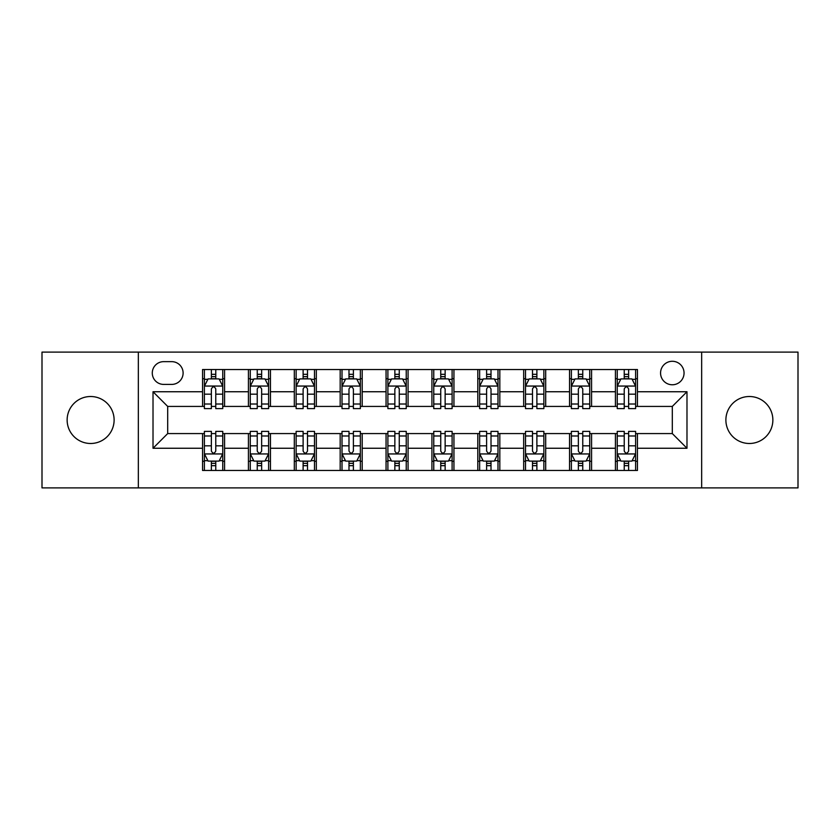 <?xml version="1.0" encoding="UTF-8"?>
<svg xmlns="http://www.w3.org/2000/svg" width="840" height="840" viewBox="0 0 840 840"><rect width="100%" height="100%" fill="white"/><g stroke="black" fill="none" stroke-linecap="round" stroke-linejoin="round"><path stroke-width="1.26" d="M749.375 396.512A23.489 23.489 0 0 0 725.886 420A23.489 23.489 0 0 0 749.375 443.489A23.489 23.489 0 0 0 772.863 420A23.489 23.489 0 0 0 749.375 396.512M90.626 396.512A23.489 23.489 0 0 0 67.137 420A23.489 23.489 0 0 0 90.626 443.489A23.489 23.489 0 0 0 114.114 420A23.489 23.489 0 0 0 90.626 396.512M672.304 361.284A11.739 11.739 0 0 0 660.566 373.023A11.739 11.739 0 0 0 672.304 384.772A11.739 11.739 0 0 0 684.054 373.023A11.739 11.739 0 0 0 672.304 361.284M701.663 487.893L798 487.893L798 352.107L701.663 352.107L701.663 487.893L138.338 487.893L138.338 352.107L42 352.107L42 487.893L138.338 487.893M163.653 384.405L171.728 384.405A11.372 11.372 0 0 0 183.109 373.023A11.372 11.372 0 0 0 171.728 361.651L163.653 361.651A11.372 11.372 0 0 0 152.281 373.023A11.372 11.372 0 0 0 163.653 384.405M701.663 352.107L138.338 352.107M202.555 448.256L153.017 448.256L153.017 391.745L202.555 391.745L202.555 406.423L167.696 406.423L167.696 433.577L202.555 433.577L202.555 470.463L637.445 470.463L637.445 433.577L672.304 433.577L672.304 406.423L637.445 406.423L637.445 391.745L686.984 391.745L686.984 448.256L637.445 448.256M637.445 391.745L637.445 369.537L202.555 369.537L202.555 391.745M615.426 369.537L615.426 406.423L617.253 406.423M624.225 406.423L628.635 406.423M635.607 406.423L637.445 406.423M615.426 406.423L589.732 406.423M569.551 369.537L569.551 406.423L571.379 406.423M578.361 406.423L582.76 406.423M569.551 406.423L543.858 406.423M523.677 369.537L523.677 406.423L525.514 406.423M532.486 406.423L536.886 406.423M523.677 406.423L497.983 406.423M477.803 369.537L477.803 406.423L479.64 406.423M486.612 406.423L491.012 406.423M477.803 406.423L452.109 406.423M431.928 369.537L431.928 406.423L433.766 406.423M440.738 406.423L445.137 406.423M431.928 406.423L406.235 406.423M386.054 369.537L386.054 406.423L387.891 406.423M394.863 406.423L399.262 406.423M386.054 406.423L360.36 406.423M340.179 369.537L340.179 406.423L342.017 406.423M348.989 406.423L353.388 406.423M340.179 406.423L314.486 406.423M294.305 369.537L294.305 406.423L296.142 406.423M303.114 406.423L307.514 406.423M294.305 406.423L268.622 406.423M248.43 369.537L248.43 406.423L250.268 406.423M257.24 406.423L261.639 406.423M248.43 406.423L222.747 406.423M202.555 406.423L204.393 406.423M211.365 406.423L215.775 406.423M202.555 433.577L204.393 433.577M211.365 433.577L215.775 433.577M222.747 433.577L224.574 433.577L224.574 470.463M250.268 433.577L224.574 433.577M257.24 433.577L261.639 433.577M268.622 433.577L270.449 433.577L270.449 470.463M296.142 433.577L270.449 433.577M303.114 433.577L307.514 433.577M314.486 433.577L316.323 433.577L316.323 470.463M342.017 433.577L316.323 433.577M348.989 433.577L353.388 433.577M360.36 433.577L362.197 433.577L362.197 470.463M387.891 433.577L362.197 433.577M394.863 433.577L399.262 433.577M406.235 433.577L408.072 433.577L408.072 470.463M433.766 433.577L408.072 433.577M440.738 433.577L445.137 433.577M452.109 433.577L453.947 433.577L453.947 470.463M479.64 433.577L453.947 433.577M486.612 433.577L491.012 433.577M497.983 433.577L499.821 433.577L499.821 470.463M525.514 433.577L499.821 433.577M532.486 433.577L536.886 433.577M543.858 433.577L545.696 433.577L545.696 470.463M571.379 433.577L545.696 433.577M578.361 433.577L582.76 433.577M589.732 433.577L591.57 433.577L591.57 470.463M617.253 433.577L591.57 433.577M624.225 433.577L628.635 433.577M635.607 433.577L637.445 433.577M224.574 369.537L224.574 406.423M202.555 378.714L204.393 378.714M211.365 378.714L215.775 378.714M222.747 378.714L224.574 378.714M202.555 461.286L204.393 461.286M211.365 461.286L215.775 461.286M222.747 461.286L224.574 461.286M248.43 433.577L248.43 470.463M270.449 369.537L270.449 406.423M248.43 378.714L250.268 378.714M257.24 378.714L261.639 378.714M268.622 378.714L270.449 378.714M248.43 461.286L250.268 461.286M257.24 461.286L261.639 461.286M268.622 461.286L270.449 461.286M294.305 433.577L294.305 470.463M294.305 461.286L296.142 461.286M303.114 461.286L307.514 461.286M314.486 461.286L316.323 461.286M316.323 369.537L316.323 406.423M294.305 378.714L296.142 378.714M303.114 378.714L307.514 378.714M314.486 378.714L316.323 378.714M340.179 433.577L340.179 470.463M340.179 461.286L342.017 461.286M348.989 461.286L353.388 461.286M360.36 461.286L362.197 461.286M362.197 369.537L362.197 406.423M340.179 378.714L342.017 378.714M348.989 378.714L353.388 378.714M360.36 378.714L362.197 378.714M386.054 433.577L386.054 470.463M386.054 461.286L387.891 461.286M394.863 461.286L399.262 461.286M406.235 461.286L408.072 461.286M408.072 369.537L408.072 406.423M386.054 378.714L387.891 378.714M394.863 378.714L399.262 378.714M406.235 378.714L408.072 378.714M431.928 433.577L431.928 470.463M431.928 461.286L433.766 461.286M440.738 461.286L445.137 461.286M452.109 461.286L453.947 461.286M453.947 369.537L453.947 406.423M431.928 378.714L433.766 378.714M440.738 378.714L445.137 378.714M452.109 378.714L453.947 378.714M477.803 433.577L477.803 470.463M477.803 461.286L479.64 461.286M486.612 461.286L491.012 461.286M497.983 461.286L499.821 461.286M499.821 369.537L499.821 406.423M477.803 378.714L479.64 378.714M486.612 378.714L491.012 378.714M497.983 378.714L499.821 378.714M523.677 433.577L523.677 470.463M523.677 461.286L525.514 461.286M532.486 461.286L536.886 461.286M543.858 461.286L545.696 461.286M545.696 369.537L545.696 406.423M523.677 378.714L525.514 378.714M532.486 378.714L536.886 378.714M543.858 378.714L545.696 378.714M569.551 433.577L569.551 470.463M569.551 461.286L571.379 461.286M578.361 461.286L582.76 461.286M589.732 461.286L591.57 461.286M591.57 369.537L591.57 406.423M569.551 378.714L571.379 378.714M578.361 378.714L582.76 378.714M589.732 378.714L591.57 378.714M615.426 433.577L615.426 470.463M615.426 461.286L617.253 461.286M624.225 461.286L628.635 461.286M635.607 461.286L637.445 461.286M615.426 378.714L617.253 378.714M624.225 378.714L628.635 378.714M635.607 378.714L637.445 378.714M167.696 406.423L153.017 391.745M167.696 433.577L153.017 448.256M686.984 391.745L672.304 406.423M686.984 448.256L672.304 433.577M215.775 374.315L211.365 374.315M222.747 404.019L215.775 404.019L215.775 408.629L222.747 408.629L222.747 386.232L219.072 378.893L208.068 378.893L204.393 386.232L204.393 408.629L211.365 408.629L211.365 404.019L204.393 404.019M204.393 386.232L204.393 369.537M222.747 386.232L222.747 369.537M211.365 378.893L211.365 369.537M215.775 369.537L215.775 378.893M215.775 404.019L215.775 388.994C214.305 386.159 212.835 386.159 211.365 388.994L211.365 404.019M211.365 465.685L215.775 465.685M204.393 435.981L211.365 435.981L211.365 431.372L204.393 431.372L204.393 453.768L208.068 461.108L219.072 461.108L222.747 453.768L222.747 431.372L215.775 431.372L215.775 435.981L222.747 435.981M222.747 453.768L222.747 470.463M204.393 453.768L204.393 470.463M215.775 461.108L215.775 470.463M211.365 470.463L211.365 461.108M211.365 435.981L211.365 451.007C212.835 453.842 214.305 453.842 215.775 451.007L215.775 435.981M261.639 374.315L257.24 374.315M268.622 404.019L261.639 404.019L261.639 408.629L268.622 408.629L268.622 386.232L264.947 378.893L253.932 378.893L250.268 386.232L250.268 408.629L257.24 408.629L257.24 404.019L250.268 404.019M250.268 386.232L250.268 369.537M268.622 386.232L268.622 369.537M257.24 378.893L257.24 369.537M261.639 369.537L261.639 378.893M261.639 404.019L261.639 388.994C260.18 386.159 258.709 386.159 257.24 388.994L257.24 404.019M307.514 374.315L303.114 374.315M314.486 404.019L307.514 404.019L307.514 408.629L314.486 408.629L314.486 386.232L310.821 378.893L299.806 378.893L296.142 386.232L296.142 408.629L303.114 408.629L303.114 404.019L296.142 404.019M296.142 386.232L296.142 369.537M314.486 386.232L314.486 369.537M303.114 378.893L303.114 369.537M307.514 369.537L307.514 378.893M307.514 404.019L307.514 388.994C306.054 386.159 304.584 386.159 303.114 388.994L303.114 404.019M353.388 374.315L348.989 374.315M360.36 404.019L353.388 404.019L353.388 408.629L360.36 408.629L360.36 386.232L356.695 378.893L345.681 378.893L342.017 386.232L342.017 408.629L348.989 408.629L348.989 404.019L342.017 404.019M342.017 386.232L342.017 369.537M360.36 386.232L360.36 369.537M348.989 378.893L348.989 369.537M353.388 369.537L353.388 378.893M353.388 404.019L353.388 388.994C351.929 386.159 350.459 386.159 348.989 388.994L348.989 404.019M257.24 465.685L261.639 465.685M250.268 435.981L257.24 435.981L257.24 431.372L250.268 431.372L250.268 453.768L253.932 461.108L264.947 461.108L268.622 453.768L268.622 431.372L261.639 431.372L261.639 435.981L268.622 435.981M268.622 453.768L268.622 470.463M250.268 453.768L250.268 470.463M261.639 461.108L261.639 470.463M257.24 470.463L257.24 461.108M257.24 435.981L257.24 451.007C258.709 453.842 260.169 453.842 261.639 451.007L261.639 435.981M303.114 465.685L307.514 465.685M296.142 435.981L303.114 435.981L303.114 431.372L296.142 431.372L296.142 453.768L299.806 461.108L310.821 461.108L314.486 453.768L314.486 431.372L307.514 431.372L307.514 435.981L314.486 435.981M314.486 453.768L314.486 470.463M296.142 453.768L296.142 470.463M307.514 461.108L307.514 470.463M303.114 470.463L303.114 461.108M303.114 435.981L303.114 451.007C304.584 453.842 306.044 453.842 307.514 451.007L307.514 435.981M348.989 465.685L353.388 465.685M342.017 435.981L348.989 435.981L348.989 431.372L342.017 431.372L342.017 453.768L345.681 461.108L356.695 461.108L360.36 453.768L360.36 431.372L353.388 431.372L353.388 435.981L360.36 435.981M360.36 453.768L360.36 470.463M342.017 453.768L342.017 470.463M353.388 461.108L353.388 470.463M348.989 470.463L348.989 461.108M348.989 435.981L348.989 451.007C350.459 453.842 351.918 453.842 353.388 451.007L353.388 435.981M399.262 374.315L394.863 374.315M406.235 404.019L399.262 404.019L399.262 408.629L406.235 408.629L406.235 386.232L402.57 378.893L391.556 378.893L387.891 386.232L387.891 408.629L394.863 408.629L394.863 404.019L387.891 404.019M387.891 386.232L387.891 369.537M406.235 386.232L406.235 369.537M394.863 378.893L394.863 369.537M399.262 369.537L399.262 378.893M399.262 404.019L399.262 388.994C397.803 386.159 396.333 386.159 394.863 388.994L394.863 404.019M394.863 465.685L399.262 465.685M387.891 435.981L394.863 435.981L394.863 431.372L387.891 431.372L387.891 453.768L391.556 461.108L402.57 461.108L406.235 453.768L406.235 431.372L399.262 431.372L399.262 435.981L406.235 435.981M406.235 453.768L406.235 470.463M387.891 453.768L387.891 470.463M399.262 461.108L399.262 470.463M394.863 470.463L394.863 461.108M394.863 435.981L394.863 451.007C396.322 453.842 397.793 453.842 399.262 451.007L399.262 435.981M445.137 374.315L440.738 374.315M452.109 404.019L445.137 404.019L445.137 408.629L452.109 408.629L452.109 386.232L448.445 378.893L437.43 378.893L433.766 386.232L433.766 408.629L440.738 408.629L440.738 404.019L433.766 404.019M433.766 386.232L433.766 369.537M452.109 386.232L452.109 369.537M440.738 378.893L440.738 369.537M445.137 369.537L445.137 378.893M445.137 404.019L445.137 388.994C443.678 386.159 442.207 386.159 440.738 388.994L440.738 404.019M440.738 465.685L445.137 465.685M433.766 435.981L440.738 435.981L440.738 431.372L433.766 431.372L433.766 453.768L437.43 461.108L448.445 461.108L452.109 453.768L452.109 431.372L445.137 431.372L445.137 435.981L452.109 435.981M452.109 453.768L452.109 470.463M433.766 453.768L433.766 470.463M445.137 461.108L445.137 470.463M440.738 470.463L440.738 461.108M440.738 435.981L440.738 451.007C442.197 453.842 443.667 453.842 445.137 451.007L445.137 435.981M491.012 374.315L486.612 374.315M497.983 404.019L491.012 404.019L491.012 408.629L497.983 408.629L497.983 386.232L494.319 378.893L483.305 378.893L479.64 386.232L479.64 408.629L486.612 408.629L486.612 404.019L479.64 404.019M479.64 386.232L479.64 369.537M497.983 386.232L497.983 369.537M486.612 378.893L486.612 369.537M491.012 369.537L491.012 378.893M491.012 404.019L491.012 388.994C489.542 386.159 488.082 386.159 486.612 388.994L486.612 404.019M486.612 465.685L491.012 465.685M479.64 435.981L486.612 435.981L486.612 431.372L479.64 431.372L479.64 453.768L483.305 461.108L494.319 461.108L497.983 453.768L497.983 431.372L491.012 431.372L491.012 435.981L497.983 435.981M497.983 453.768L497.983 470.463M479.64 453.768L479.64 470.463M491.012 461.108L491.012 470.463M486.612 470.463L486.612 461.108M486.612 435.981L486.612 451.007C488.072 453.842 489.542 453.842 491.012 451.007L491.012 435.981M536.886 374.315L532.486 374.315M543.858 404.019L536.886 404.019L536.886 408.629L543.858 408.629L543.858 386.232L540.194 378.893L529.179 378.893L525.514 386.232L525.514 408.629L532.486 408.629L532.486 404.019L525.514 404.019M525.514 386.232L525.514 369.537M543.858 386.232L543.858 369.537M532.486 378.893L532.486 369.537M536.886 369.537L536.886 378.893M536.886 404.019L536.886 388.994C535.416 386.159 533.957 386.159 532.486 388.994L532.486 404.019M532.486 465.685L536.886 465.685M525.514 435.981L532.486 435.981L532.486 431.372L525.514 431.372L525.514 453.768L529.179 461.108L540.194 461.108L543.858 453.768L543.858 431.372L536.886 431.372L536.886 435.981L543.858 435.981M543.858 453.768L543.858 470.463M525.514 453.768L525.514 470.463M536.886 461.108L536.886 470.463M532.486 470.463L532.486 461.108M532.486 435.981L532.486 451.007C533.946 453.842 535.416 453.842 536.886 451.007L536.886 435.981M582.76 374.315L578.361 374.315M589.732 404.019L582.76 404.019L582.76 408.629L589.732 408.629L589.732 386.232L586.068 378.893L575.053 378.893L571.379 386.232L571.379 408.629L578.361 408.629L578.361 404.019L571.379 404.019M571.379 386.232L571.379 369.537M589.732 386.232L589.732 369.537M578.361 378.893L578.361 369.537M582.76 369.537L582.76 378.893M582.76 404.019L582.76 388.994C581.291 386.159 579.831 386.159 578.361 388.994L578.361 404.019M578.361 465.685L582.76 465.685M571.379 435.981L578.361 435.981L578.361 431.372L571.379 431.372L571.379 453.768L575.053 461.108L586.068 461.108L589.732 453.768L589.732 431.372L582.76 431.372L582.76 435.981L589.732 435.981M589.732 453.768L589.732 470.463M571.379 453.768L571.379 470.463M582.76 461.108L582.76 470.463M578.361 470.463L578.361 461.108M578.361 435.981L578.361 451.007C579.821 453.842 581.291 453.842 582.76 451.007L582.76 435.981M628.635 374.315L624.225 374.315M635.607 404.019L628.635 404.019L628.635 408.629L635.607 408.629L635.607 386.232L631.932 378.893L620.928 378.893L617.253 386.232L617.253 408.629L624.225 408.629L624.225 404.019L617.253 404.019M617.253 386.232L617.253 369.537M635.607 386.232L635.607 369.537M624.225 378.893L624.225 369.537M628.635 369.537L628.635 378.893M628.635 404.019L628.635 388.994C627.165 386.159 625.695 386.159 624.225 388.994L624.225 404.019M624.225 465.685L628.635 465.685M617.253 435.981L624.225 435.981L624.225 431.372L617.253 431.372L617.253 453.768L620.928 461.108L631.932 461.108L635.607 453.768L635.607 431.372L628.635 431.372L628.635 435.981L635.607 435.981M635.607 453.768L635.607 470.463M617.253 453.768L617.253 470.463M628.635 461.108L628.635 470.463M624.225 470.463L624.225 461.108M624.225 435.981L624.225 451.007C625.695 453.842 627.165 453.842 628.635 451.007L628.635 435.981M248.43 448.256L224.574 448.256M248.43 391.745L224.574 391.745M294.305 391.745L270.449 391.745M294.305 448.256L270.449 448.256M340.179 391.745L316.323 391.745M340.179 448.256L316.323 448.256M386.054 391.745L362.197 391.745M386.054 448.256L362.197 448.256M431.928 391.745L408.072 391.745M431.928 448.256L408.072 448.256M477.803 391.745L453.947 391.745M477.803 448.256L453.947 448.256M523.677 391.745L499.821 391.745M523.677 448.256L499.821 448.256M569.551 391.745L545.696 391.745M569.551 448.256L545.696 448.256M615.426 391.745L591.57 391.745M615.426 448.256L591.57 448.256M222.653 386.054L204.488 386.054M204.393 379.334L207.847 379.334M219.292 379.334L222.747 379.334M211.365 394.181L204.393 394.181M222.747 394.181L215.775 394.181M215.775 376.645L211.365 376.645M204.488 453.947L222.653 453.947M222.747 460.667L219.292 460.667M207.847 460.667L204.393 460.667M215.775 445.82L222.747 445.82M204.393 445.82L211.365 445.82M211.365 463.355L215.775 463.355M268.527 386.054L250.362 386.054M250.268 379.334L253.712 379.334M265.167 379.334L268.622 379.334M257.24 394.181L250.268 394.181M268.622 394.181L261.639 394.181M261.639 376.645L257.24 376.645M314.401 386.054L296.237 386.054M296.142 379.334L299.586 379.334M311.042 379.334L314.486 379.334M303.114 394.181L296.142 394.181M314.486 394.181L307.514 394.181M307.514 376.645L303.114 376.645M360.276 386.054L342.111 386.054M342.017 379.334L345.461 379.334M356.916 379.334L360.36 379.334M348.989 394.181L342.017 394.181M360.36 394.181L353.388 394.181M353.388 376.645L348.989 376.645M250.362 453.947L268.527 453.947M268.622 460.667L265.167 460.667M253.712 460.667L250.268 460.667M261.639 445.82L268.622 445.82M250.268 445.82L257.24 445.82M257.24 463.355L261.639 463.355M296.237 453.947L314.401 453.947M314.486 460.667L311.042 460.667M299.586 460.667L296.142 460.667M307.514 445.82L314.486 445.82M296.142 445.82L303.114 445.82M303.114 463.355L307.514 463.355M342.111 453.947L360.276 453.947M360.36 460.667L356.916 460.667M345.461 460.667L342.017 460.667M353.388 445.82L360.36 445.82M342.017 445.82L348.989 445.82M348.989 463.355L353.388 463.355M406.151 386.054L387.975 386.054M387.891 379.334L391.335 379.334M402.791 379.334L406.235 379.334M394.863 394.181L387.891 394.181M406.235 394.181L399.262 394.181M399.262 376.645L394.863 376.645M387.975 453.947L406.151 453.947M406.235 460.667L402.791 460.667M391.335 460.667L387.891 460.667M399.262 445.82L406.235 445.82M387.891 445.82L394.863 445.82M394.863 463.355L399.262 463.355M452.025 386.054L433.85 386.054M433.766 379.334L437.209 379.334M448.665 379.334L452.109 379.334M440.738 394.181L433.766 394.181M452.109 394.181L445.137 394.181M445.137 376.645L440.738 376.645M433.85 453.947L452.025 453.947M452.109 460.667L448.665 460.667M437.209 460.667L433.766 460.667M445.137 445.82L452.109 445.82M433.766 445.82L440.738 445.82M440.738 463.355L445.137 463.355M497.889 386.054L479.724 386.054M479.64 379.334L483.084 379.334M494.54 379.334L497.983 379.334M486.612 394.181L479.64 394.181M497.983 394.181L491.012 394.181M491.012 376.645L486.612 376.645M479.724 453.947L497.889 453.947M497.983 460.667L494.54 460.667M483.084 460.667L479.64 460.667M491.012 445.82L497.983 445.82M479.64 445.82L486.612 445.82M486.612 463.355L491.012 463.355M543.764 386.054L525.599 386.054M525.514 379.334L528.958 379.334M540.414 379.334L543.858 379.334M532.486 394.181L525.514 394.181M543.858 394.181L536.886 394.181M536.886 376.645L532.486 376.645M525.599 453.947L543.764 453.947M543.858 460.667L540.414 460.667M528.958 460.667L525.514 460.667M536.886 445.82L543.858 445.82M525.514 445.82L532.486 445.82M532.486 463.355L536.886 463.355M589.638 386.054L571.473 386.054M571.379 379.334L574.833 379.334M586.288 379.334L589.732 379.334M578.361 394.181L571.379 394.181M589.732 394.181L582.76 394.181M582.76 376.645L578.361 376.645M571.473 453.947L589.638 453.947M589.732 460.667L586.288 460.667M574.833 460.667L571.379 460.667M582.76 445.82L589.732 445.82M571.379 445.82L578.361 445.82M578.361 463.355L582.76 463.355M635.513 386.054L617.348 386.054M617.253 379.334L620.707 379.334M632.153 379.334L635.607 379.334M624.225 394.181L617.253 394.181M635.607 394.181L628.635 394.181M628.635 376.645L624.225 376.645M617.348 453.947L635.513 453.947M635.607 460.667L632.153 460.667M620.707 460.667L617.253 460.667M628.635 445.82L635.607 445.82M617.253 445.82L624.225 445.82M624.225 463.355L628.635 463.355"/></g></svg>
